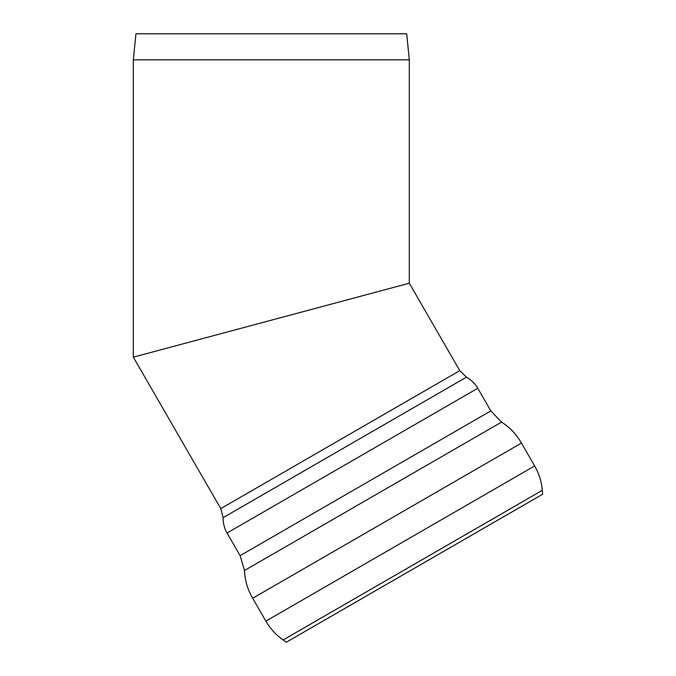 <?xml version="1.0" encoding="UTF-8"?>
<svg xmlns="http://www.w3.org/2000/svg" width="676" height="676" viewBox="0 0 676 676"><rect width="100%" height="100%" fill="white"/><g stroke="black" fill="none" stroke-linecap="round" stroke-linejoin="round"><path stroke-width="1.01" d="M286.354 642.2L542.667 494.215L542.329 490.311L283.143 639.952L286.354 642.2M223.097 517.664L466.44 377.166L459.781 370.642L220.782 508.622L223.097 517.664C223.012 523.139 224.331 528.26 227.043 533.026L240.115 555.655L244.492 570.51C244.923 580.43 247.653 589.675 252.672 598.243L521.441 443.067L534.648 465.941C538.983 473.504 541.544 481.625 542.329 490.311M252.672 598.243L265.879 621.117L534.648 465.941M244.492 570.51L501.516 422.12C509.89 427.452 516.532 434.431 521.441 443.067M459.781 370.642L409.301 283.21L133.333 357.165L406.699 283.912M220.782 508.622L133.333 357.165L133.333 59.834L409.301 59.834L409.301 283.219M133.333 59.834L135.935 33.8L406.699 33.8L409.301 59.834M271.321 320.187L135.935 356.463M240.115 555.655L490.844 410.898L501.516 422.12M227.043 533.026L477.771 388.269L490.844 410.898M265.879 621.117C270.265 628.655 276.011 634.933 283.143 639.952M466.44 377.166C471.231 379.836 475.008 383.537 477.771 388.269"/></g></svg>
